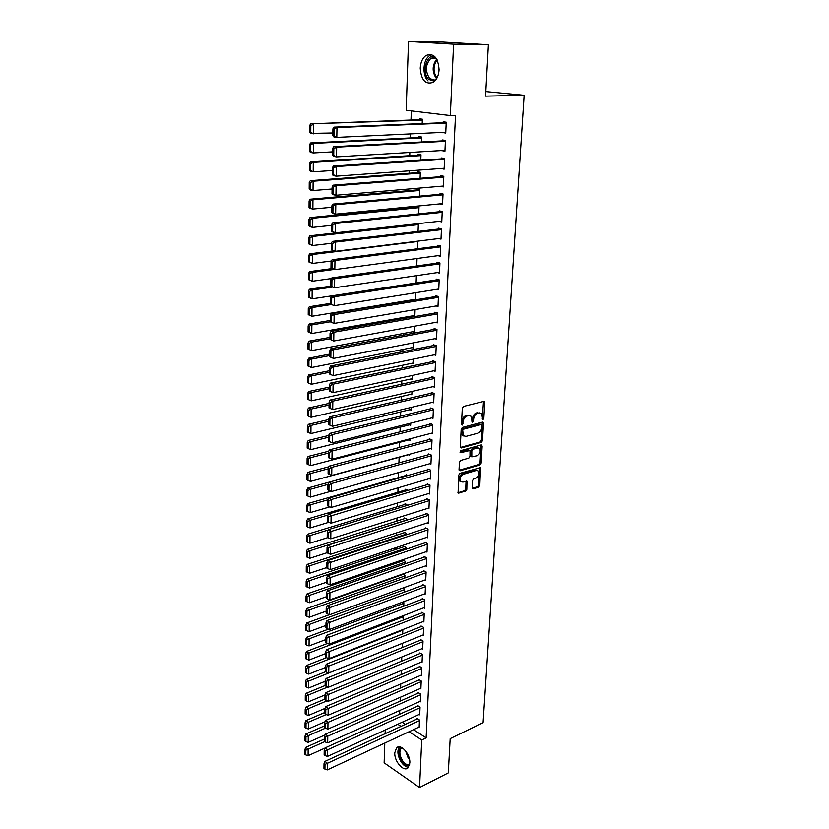 <?xml version="1.0" encoding="UTF-8"?>
<svg xmlns="http://www.w3.org/2000/svg" width="829" height="829" viewBox="0 0 829 829"><rect width="100%" height="100%" fill="white"/><g stroke="black" fill="none" stroke-linecap="round" stroke-linejoin="round"><path stroke-width="1.24" d="M482.986 419.65L483.825 418.407L484.768 402.635L483.753 401.412L463.535 406.428L462.313 408.22L461.463 424.241L462.199 425.08L463.162 421.764C463.546 418.79 464.831 416.883 467.048 416.023L468.737 415.598L471.131 416.262L472.157 422.199L473.514 421.101L473.628 419.049C474.012 416.096 475.297 414.199 477.473 413.36L481.473 413.578L482.986 419.65M482.281 418.977L483.504 401.474M461.463 424.438L462.043 421.339L463.162 421.764M471.95 421.681L472.509 418.635L473.628 419.049M394.791 752.732L396.531 747.903C400.687 743.157 410.521 754.224 409.816 762.991L408.096 767.737C403.868 772.504 394.117 761.405 394.791 752.732M420.23 68.154C420.604 62.268 422.531 58.03 426.023 55.46C433.764 52.787 438.116 57.533 439.09 69.709C438.686 75.543 436.779 79.719 433.38 82.247C425.609 84.972 421.225 80.278 420.23 68.154M472.147 487.763L473.162 488.851L478.654 487.151L479.815 485.39L480.561 467.618L459.95 473.318L458.748 475.1L458.095 493.079L465.649 491.182L466.831 489.411L466.976 481.255L462.851 482.074L460.779 481.535C459.494 478.582 460.323 476.178 463.276 474.333L476.354 470.437L478.343 470.945C479.628 473.867 478.82 476.26 475.898 478.115L473.742 478.768L472.571 480.54L472.147 487.763M413.526 729.655L426.127 737.872L455.515 115.376L450.334 115.552L406.179 110.267L408.51 41.45L453.608 44.165L450.334 115.552M426.127 737.872L421.733 739.965L419.557 787.55L384.138 762.825L384.801 743.064M408.51 41.45L443.121 42.061L488.395 44.725L485.566 96.133L524.166 95.283L483.1 722.66L450.188 738.639L448.302 772.897L419.557 787.55M488.395 44.725L453.608 44.165M481.307 442.385L482.488 440.624L483.525 423.318L482.519 422.137L462.416 427.422L461.193 429.215L460.261 446.779L461.307 447.94L481.307 442.385L480.198 441.961L481.38 440.199L482.291 422.189M482.167 446.085L481.141 463.162L479.97 464.914L460.085 470.768L459.048 469.639L459.442 462.24L460.644 460.458L468.799 458.116L469.991 456.344L469.991 450.489L460.727 452.686L460.178 452.541L460.831 450.624L481.162 444.935L482.167 446.085L481.058 445.66L480.043 462.717L481.141 463.162M524.166 95.283L485.825 91.563M419.132 714.474L419.702 714.836L420.054 707.085L417.557 705.52L417.526 706.163M400.241 697.282L400.096 701.147M420.262 688.484L420.873 688.858L421.225 680.972L418.697 679.448L418.666 680.101M401.267 670.537L401.112 674.609M421.401 662.05L422.054 662.433L422.407 654.423L419.868 652.931L419.837 653.604M402.314 643.335L402.148 647.594M422.572 635.169L423.256 635.563L423.619 627.408L421.049 625.968L421.018 626.651M403.195 620.123L402.904 615.823M423.743 607.823L424.479 608.227L424.852 599.927L422.251 598.538L422.22 599.232M404.262 592.165L404.386 588.984L402.728 588.093M424.945 579.999L425.723 580.404L426.106 571.969L423.484 570.632L423.453 571.336M405.36 563.71L405.443 561.42L402.915 560.124L402.884 560.818M426.158 551.689L426.997 552.104L427.381 543.523L424.728 542.228L424.697 542.943M406.459 534.757L406.521 533.379L403.961 532.145L403.93 532.85M427.381 522.881L428.282 523.306L428.676 514.56L426.002 513.327L425.971 514.063M407.588 505.265L405.029 503.669L404.998 504.384M428.614 493.556L429.598 493.991L429.992 485.089L427.287 483.908L427.256 484.654M407.93 475.483L406.117 474.696L406.086 475.421M429.868 463.691L430.935 464.136L431.339 455.08L428.603 453.96L428.572 454.717M409.547 454.271L409.505 455.204L408.438 454.758M431.132 433.298L432.292 433.754L432.707 424.521L429.95 423.464L429.909 424.241M410.728 423.153L410.656 425.287L409.485 424.831M432.396 402.334L433.681 402.801L434.095 393.402L431.308 392.418L431.277 393.195M411.94 391.454L411.816 394.832L410.531 394.366M433.671 370.801L435.09 371.278L435.515 361.713L432.697 360.781L432.665 361.579M413.184 359.164L412.997 363.827L411.578 363.351M434.935 338.678L436.531 339.165L436.966 329.424L434.116 328.564L434.085 329.372M414.438 326.253L414.21 332.253L412.614 331.766M436.178 305.942L437.992 306.45L438.437 296.513L435.557 295.725L435.526 296.554M415.723 292.699L415.453 299.86M414.914 299.943L413.63 299.59M437.401 272.586L439.484 273.114L439.94 262.99L437.028 262.275L436.997 263.114M417.028 258.503L416.749 265.964M438.551 238.576L441.007 239.125L441.463 228.804L438.531 228.172L438.489 229.032M418.065 231.405L418.355 223.82L417.775 223.695M443.028 194.007L332.895 204.1L335.807 204.722L335.662 214.141L442.593 203.613L439.598 203.903L442.551 204.483L443.028 193.965L440.054 193.406L440.023 194.287M419.412 196.172L419.671 189.613L416.811 189.074L416.78 189.934M441.152 168.494L444.137 169.168L444.613 158.432L441.619 157.966L441.577 158.857M420.79 160.235L420.997 154.743L418.117 154.287L418.085 155.168M442.738 132.371L445.753 133.137L446.24 122.195L443.204 121.811L443.163 122.723M422.189 123.573L422.365 119.189L419.443 118.827L419.412 119.718M402.148 722.246L405.391 724.359M411.308 110.879L410.987 120.039M410.5 133.904L410.355 137.946M409.847 152.463L409.733 155.686M409.194 170.836L409.111 173.261M408.552 189.022L408.5 190.66M407.92 207.022L407.889 207.892M404.614 301.062L404.593 301.642M404.044 317.341L404.003 318.471M403.474 333.465L403.412 335.134M402.915 349.444L402.832 351.631M402.355 365.278L402.262 367.983M401.806 380.957L401.692 384.179M401.257 396.511L401.122 400.22M400.718 411.909L400.573 416.106M400.179 427.173L400.013 431.847M399.651 442.303L399.464 447.453M399.122 457.297L398.925 462.883M398.583 472.54L398.407 477.618M398.044 487.846L397.889 492.229M397.516 503.006L397.381 506.716M396.987 518.021L396.873 521.078M396.459 532.912L396.376 535.306M395.941 547.658L395.879 549.42M395.423 562.28L395.381 563.409M394.915 576.766L394.894 577.285M421.484 141.997L421.681 137.054L418.78 136.64L418.738 137.531M441.94 150.526L444.945 151.241L445.422 140.402L442.406 139.977L442.365 140.878M420.096 178.297L420.334 172.256L417.464 171.769L417.433 172.639M440.365 186.287L443.339 186.908L443.816 176.287L440.831 175.769L440.79 176.66M418.738 213.882L419.008 206.794L416.168 206.224L416.137 207.074M439.09 221.322L441.774 221.892L442.24 211.468L439.287 210.877L439.256 211.747M417.692 241.146L417.401 248.773M437.981 255.664L440.24 256.202L440.696 245.975L437.774 245.301L437.743 246.161M416.376 275.684L416.096 282.99M436.8 289.342L438.738 289.86L439.183 279.829L436.292 279.083L436.251 279.922M415.08 309.559L414.821 316.253L413.132 315.745M435.557 322.388L437.256 322.885L437.691 313.041L434.831 312.222L434.8 313.041M413.806 342.781L413.598 348.118L412.096 347.631M434.303 354.812L435.805 355.299L436.241 345.641L433.401 344.75L433.37 345.548M412.562 375.382L412.407 379.402L411.06 378.926M433.028 386.646L434.375 387.112L434.8 377.63L432.002 376.667L431.971 377.464M411.339 407.381L411.236 410.127L410.013 409.671M431.764 417.889L432.976 418.344L433.401 409.039L430.624 408.013L430.593 408.79M410.137 438.779L410.075 440.313L408.966 439.857M430.5 448.562L431.608 449.017L432.013 439.867L429.277 438.779L429.235 439.546M407.744 460.468L406.666 460.012L406.635 460.748M429.246 478.696L430.261 479.131L430.665 470.147L427.951 469.007L427.909 469.753M408.055 490.364L405.568 489.245L405.536 489.97M427.992 508.281L428.935 508.705L429.329 499.887L426.645 498.685L426.614 499.421M407.029 520.073L407.06 519.182L404.49 517.97L404.469 518.674M426.769 537.347L427.629 537.772L428.023 529.109L425.36 527.845L425.329 528.57M405.909 549.295L405.982 547.461L403.433 546.197L403.412 546.891M425.546 565.906L426.355 566.321L426.738 557.803L424.106 556.497L424.075 557.202M402.386 574.114L402.366 574.632M404.811 578L404.915 575.264L402.593 574.041M424.344 593.978L425.101 594.372L425.474 586.01L422.863 584.642L422.831 585.347M403.733 606.206L403.868 602.59L402.832 602.02M423.153 621.553L423.868 621.947L424.23 613.729L421.65 612.31L421.619 613.004M402.832 629.553L402.666 633.926M421.982 648.672L422.655 649.055L423.018 640.972L420.458 639.511L420.427 640.185M401.785 656.993L401.63 661.159M420.831 675.324L421.464 675.697L421.816 667.759L419.277 666.247L419.246 666.91M400.759 683.966L400.604 687.935M419.692 701.531L420.282 701.904L420.635 694.091L418.127 692.536L418.096 693.189M399.744 710.484L399.599 714.256M418.572 727.302L419.132 727.665L419.474 719.986L416.987 718.391L416.956 719.033M397.775 724.245L401.008 726.37M409.143 731.706L421.733 739.965M385.122 733.686L385.247 729.986M442.727 132.733L445.774 132.588M441.93 150.785L444.966 150.609M441.142 168.67L444.168 168.442M440.365 186.37L443.38 186.11M479.981 412.852L479.141 412.935M472.509 418.635C472.893 415.692 474.167 413.795 476.343 412.956L478.012 412.531M469.618 415.516L468.737 415.598M462.043 421.339C462.416 418.376 463.712 416.469 465.919 415.619L467.618 415.184M460.364 447.453L480.198 441.961M481.887 425.35L481.183 424.521L463.546 429.184L462.696 430.438L463.494 435.722L465.929 436.396L477.96 433.142C480.115 432.282 481.39 430.396 481.763 427.484L481.887 425.35M481.266 424.5L480.064 424.106L481.183 424.521M463.857 436.054L462.375 435.298L461.463 432.178L462.427 428.759L480.064 424.106M459.131 470.261L478.861 464.468L480.043 462.717M469.401 450.261L468.126 449.857L460.002 452.137M477.162 455.722C480.115 453.857 480.924 451.442 479.587 448.458L477.608 447.94L473.007 449.235L471.815 451.007L471.805 456.841L477.162 455.722M478.292 447.857L476.499 447.505L477.608 447.94M470.799 456.437L470.706 450.572L471.898 448.8L476.499 447.505M471.805 456.841L471.276 456.624M481.058 445.66L480.955 444.997M477.089 470.344L475.245 469.991L476.354 470.437M460.945 481.711L459.67 481.079C458.385 478.126 459.225 475.722 462.178 473.867L475.245 469.991M457.919 492.768L464.551 490.716L465.732 488.944L466.053 481.1M472.219 488.333L477.556 486.685L478.716 484.934L479.639 467.483M422.344 119.604L310.761 123.801L422.324 120.091M332.864 132.982L310.688 133.396L309.621 132.174L310.761 132.35L310.813 125.604L309.673 125.438L309.621 132.174M310.813 125.604L313.611 124.205L313.528 133.832L310.761 132.35M309.673 125.438L310.761 123.801M445.795 132.236L336.823 137.386L333.859 136.93L332.823 135.687L334.014 135.873L334.108 128.992L332.926 128.816L332.823 135.687M446.22 122.599L333.994 127.138L336.978 127.562L336.823 137.386L334.014 135.873M446.199 123.106L336.978 127.562L334.108 128.992M333.994 127.138L332.926 128.816M421.671 137.376L310.616 142.951L313.445 143.407L421.64 137.935M332.595 151.842L313.362 152.93L310.533 152.453L309.476 151.282L310.606 151.469L310.657 144.795L309.528 144.619L309.476 151.282M310.657 144.795L313.445 143.407L313.362 152.93L310.606 151.469M309.528 144.619L310.616 142.951M420.997 154.982L310.46 161.904L313.279 162.401L420.966 155.614M332.336 170.505L313.196 171.831L310.388 171.302L309.331 170.183L310.45 170.391L310.502 163.79L309.383 163.593L309.331 170.183M310.502 163.79L313.279 162.401L313.196 171.831L310.45 170.391M309.383 163.593L310.46 161.904M444.976 150.339L336.533 156.878L333.579 156.38L332.553 155.189L333.735 155.386L333.828 148.578L332.647 148.391L332.553 155.189M445.411 140.712L333.714 146.681L336.678 147.158L336.533 156.878L333.735 155.386M445.38 141.303L336.678 147.158L333.828 148.578M333.714 146.681L332.647 148.391M444.178 168.266L336.242 176.173L333.31 175.613L332.284 174.484L333.455 174.701L333.548 167.966L332.377 167.759L332.284 174.484M444.613 158.65L333.445 166.028L336.387 166.556L336.242 176.173L333.455 174.701M444.582 159.323L336.387 166.556L333.548 167.966M333.445 166.028L332.377 167.759M434.541 81.315L428.748 79.408C421.505 72.828 426.313 53.792 434.676 56.445M435.639 57.502L431.028 58.175C425.401 64.31 424.966 71.128 429.733 78.631L435.505 80.268M438.738 64.714L438.686 73.097M431.785 54.631L429.712 55.574C422.925 59.564 421.982 75.263 428.085 80.952M409.381 765.561C406.904 766.348 404.365 764.949 401.764 761.374C398.148 754.908 397.91 750.204 401.07 747.261M401.93 747.675L401.246 748.172C399.05 751.271 399.495 755.457 402.573 760.742C404.987 764.058 407.34 765.343 409.63 764.607M399.298 746.867C396.946 750.846 397.599 755.924 401.246 762.11C403.578 765.416 406.013 767.126 408.531 767.229M420.324 172.422L310.305 180.66L313.113 181.209L420.303 173.126M332.077 188.981L313.03 190.535L310.233 189.965L309.186 188.888L310.305 189.126L310.357 182.587L309.238 182.37L309.186 188.888M310.357 182.587L313.113 181.209L313.03 190.535L310.305 189.126M309.238 182.37L310.305 180.66M419.661 189.686L310.16 199.219L312.947 199.82L419.629 190.473M331.818 207.271L312.875 209.053L310.087 208.431L309.041 207.405L310.15 207.654L310.201 201.188L309.093 200.95L309.041 207.405M310.201 201.188L312.947 199.82L312.875 209.053L310.15 207.654M309.093 200.95L310.16 199.219M443.38 186.028L335.952 195.261L333.03 194.66L332.014 193.571L333.185 193.81L333.279 187.147L332.108 186.919L332.014 193.571M443.816 176.422L333.165 185.157L336.097 185.737L335.952 195.261L333.185 193.81M443.784 177.168L336.097 185.737L333.279 187.147M333.165 185.157L332.108 186.919M332.906 212.721L335.662 214.141L332.761 213.499L331.745 212.462L332.906 212.721L333.009 206.131L331.838 205.872L331.745 212.462M442.987 194.836L335.807 204.722L333.009 206.131M332.895 204.1L331.838 205.872M418.997 206.794L310.015 217.592L312.792 218.234L418.977 207.654M331.569 225.384L312.709 227.374L309.942 226.711L308.896 225.737L310.005 226.006L310.056 219.602L308.948 219.343L308.896 225.737M310.056 219.602L312.792 218.234L312.709 227.374L310.005 226.006M308.948 219.343L310.015 217.592M441.816 221.022L335.382 232.835L331.486 231.156L332.636 231.436L332.74 224.908L331.579 224.638L331.486 231.156M442.126 211.447L332.626 222.835L335.527 223.509L335.382 232.835L332.636 231.436M442.209 212.338L335.527 223.509L332.74 224.908M332.626 222.835L331.579 224.638M418.106 223.768L309.87 235.778L312.626 236.472L418.324 224.669M331.32 243.311L312.554 245.519L308.761 243.881L309.859 244.161L309.911 237.83L308.813 237.55L308.761 243.881M309.911 237.83L312.626 236.472L312.554 245.519L309.859 244.161M308.813 237.55L309.87 235.778M441.049 238.275L335.103 251.332L331.227 249.664L332.377 249.954L332.47 243.498L331.32 243.208L331.227 249.664M441.111 228.731L332.367 241.384L335.248 242.099L335.103 251.332L332.377 249.954M441.432 229.664L335.248 242.099L332.47 243.498M332.367 241.384L331.32 243.208M333.362 250.876L309.725 253.788L312.471 254.513L417.681 241.519M331.382 261.011L312.398 263.467L308.626 261.84L309.714 262.14L309.766 255.871L308.668 255.581L308.626 261.84M309.766 255.871L312.471 254.513L312.398 263.467L309.714 262.14M308.668 255.581L309.725 253.788M331.724 268.627L309.58 271.611L312.315 272.378L334.097 269.435M331.496 278.534L312.243 281.249L308.481 279.622L309.58 279.943L309.621 273.736L308.533 273.425L308.481 279.622M309.621 273.736L312.315 272.378L312.243 281.249L309.58 279.943M308.533 273.425L309.58 271.611M330.771 286.14L309.445 289.248L312.16 290.067L332.336 287.103M416.096 282.969L312.087 298.844L308.347 297.228L309.435 297.559L309.486 291.414L308.398 291.083L308.347 297.228M309.486 291.414L312.16 290.067L312.087 298.844L309.435 297.559M308.398 291.083L309.445 289.248M330.47 303.383L309.3 306.72L312.005 307.58L331.123 304.554M415.474 299.279L311.932 316.263L308.212 314.657L309.29 314.999L309.341 308.916L308.264 308.575L308.212 314.657M309.341 308.916L312.005 307.58L311.932 316.263L309.29 314.999M308.264 308.575L309.3 306.72M330.232 320.46L309.165 324.015L311.859 324.916L330.232 321.797M414.852 315.445L311.777 333.517L308.087 331.911L309.155 332.274L309.207 326.253L308.129 325.89L308.087 331.911M309.207 326.253L311.859 324.916L311.777 333.517L309.155 332.274M308.129 325.89L309.165 324.015M329.994 337.372L309.03 341.144L311.704 342.076L329.973 338.771M414.241 331.455L311.631 350.594L307.953 348.999L309.02 349.372L309.072 343.413L307.994 343.03L307.953 348.999M309.072 343.413L311.704 342.076L311.631 350.594L309.02 349.372M307.994 343.03L309.03 341.144M329.766 354.118L308.896 358.107L311.559 359.081L329.745 355.579M413.63 347.33L311.486 367.516L307.818 365.91L308.885 366.314L308.927 360.397L307.87 360.014L307.818 365.91M308.927 360.397L311.559 359.081L311.486 367.516L308.885 366.314M307.87 360.014L308.896 358.107M329.527 370.698L308.761 374.895L311.403 375.91L329.507 372.231M413.029 363.05L311.331 384.262L307.694 382.666L308.751 383.081L308.792 377.226L307.735 376.822L307.694 382.666M308.792 377.226L311.403 375.91L311.331 384.262L308.751 383.081M307.735 376.822L308.761 374.895M329.3 387.122L308.626 391.526L311.258 392.573L329.279 388.718M412.438 378.625L311.186 400.853L307.569 399.257L308.616 399.682L308.668 393.889L307.611 393.464L307.569 399.257M308.668 393.889L311.258 392.573L311.186 400.853L308.616 399.682M307.611 393.464L308.626 391.526M440.282 255.353L334.823 269.632L330.968 267.974L332.108 268.285L332.201 261.891L331.061 261.581L330.968 267.974M440.137 245.85L332.097 259.746L334.968 260.503L334.823 269.632L332.108 268.285M440.665 246.835L334.968 260.503L332.201 261.891M332.097 259.746L331.061 261.581M439.525 272.275L334.553 287.756L330.719 286.098L331.849 286.419L331.942 280.098L330.802 279.777L330.719 286.098M439.204 262.803L331.838 277.912L334.688 278.72L334.553 287.756L331.849 286.419M439.898 263.829L334.688 278.72L331.942 280.098M331.838 277.912L330.802 279.777M438.769 289.031L334.284 305.683L330.46 304.036L331.59 304.378L331.683 298.119L330.553 297.777L330.46 304.036M438.313 279.601L331.579 295.891L334.419 296.741L334.284 305.683L331.59 304.378M439.142 280.668L334.419 296.741L331.683 298.119M331.579 295.891L330.553 297.777M438.033 305.632L334.014 323.434L330.211 321.787L331.341 322.149L331.424 315.953L330.305 315.59L330.211 321.787M437.443 296.243L331.331 313.694L334.149 314.585L334.014 323.434L331.341 322.149M438.396 297.342L334.149 314.585L331.424 315.953M331.331 313.694L330.305 315.59M437.287 322.066L333.745 341.009L329.973 339.362L331.092 339.745L331.175 333.61L330.056 333.237L329.973 339.362M436.593 312.73L331.082 331.31L333.88 332.242L333.745 341.009L331.092 339.745M437.66 313.87L333.88 332.242L331.175 333.61M331.082 331.31L330.056 333.237M436.562 338.356L333.486 358.408L329.724 356.76L330.833 357.164L330.926 351.081L329.807 350.698L329.724 356.76M435.764 329.061L330.823 348.75L333.61 349.724L333.486 358.408L330.833 357.164M436.924 330.232L333.61 349.724L330.926 351.081M330.823 348.75L329.807 350.698M435.836 354.501L333.227 375.62L329.486 373.993L330.595 374.407L330.678 368.387L329.569 367.983L329.486 373.993M434.956 345.237L330.584 366.024L333.351 367.04L333.227 375.62L330.595 374.407M436.199 346.449L333.351 367.04L330.678 368.387M330.584 366.024L329.569 367.983M435.121 370.48L332.968 392.677L329.248 391.05L330.346 391.475L330.429 385.516L329.331 385.091L329.248 391.05M434.168 361.268L330.336 383.122L333.092 384.169L332.968 392.677L330.346 391.475M435.484 362.511L333.092 384.169L330.429 385.516M330.336 383.122L329.331 385.091M434.417 386.324L332.709 409.557L329.009 407.93L330.097 408.376L330.191 402.479L329.092 402.044L329.009 407.93M433.391 377.143L330.097 400.044L332.833 401.132L332.709 409.557L330.097 408.376M434.769 378.428L332.833 401.132L330.191 402.479M330.097 400.044L329.092 402.044M329.072 403.391L308.492 408.003L311.113 409.08L329.051 405.049M411.847 394.065L311.051 417.277L307.435 415.692L308.481 416.127L308.533 410.386L307.486 409.951L307.435 415.692M308.533 410.386L311.113 409.08L311.051 417.277L308.481 416.127M307.486 409.951L308.492 408.003M433.712 402.024L332.46 426.272L328.771 424.655L329.859 425.111L329.942 419.267L328.854 418.821L328.771 424.655M432.624 392.884L329.849 416.811L332.584 417.93L332.46 426.272L329.859 425.111M434.064 394.189L332.584 417.93L329.942 419.267M329.849 416.811L328.854 418.821M328.844 419.515L308.367 424.313L310.979 425.432L328.823 421.225M411.257 409.371L310.906 433.546L307.31 431.961L308.357 432.417L308.398 426.728L307.362 426.282L307.31 431.961M308.398 426.728L310.979 425.432L310.906 433.546L308.357 432.417M307.362 426.282L308.367 424.313M433.018 417.567L332.211 442.821L328.543 441.204L329.621 441.681L329.704 435.899L328.626 435.432L328.543 441.204M431.878 408.479L329.621 433.401L332.336 434.572L332.211 442.821L329.621 441.681M433.36 409.816L332.336 434.572L329.704 435.899M329.621 433.401L328.626 435.432M328.626 435.474L308.233 440.468L310.834 441.619L328.595 437.246M410.676 424.531L310.761 449.66L308.222 448.551L308.274 442.914L307.238 442.458L307.186 448.074L308.222 448.551M308.274 442.914L310.834 441.619L310.761 449.66M307.238 442.458L308.233 440.468M432.323 432.987L331.963 459.214L332.087 451.038L329.382 449.836L328.388 451.878L328.315 457.598L329.393 458.085L329.476 452.365L328.388 451.878M431.142 423.93L329.382 449.836M432.665 425.298L332.087 451.038L329.476 452.365M329.393 458.085L331.963 459.214M328.719 451.204L308.108 456.468L310.688 457.66L328.377 453.121M410.106 439.567L310.626 465.618L308.098 464.52L308.139 458.945L307.113 458.468L307.062 464.043L308.098 464.52M308.139 458.945L310.688 457.66L310.626 465.618M307.113 458.468L308.108 456.468M431.64 448.251L331.714 475.442L331.838 467.349L329.144 466.116L328.16 468.178L328.087 473.836L329.154 474.333L329.237 468.665L328.16 468.178M430.417 439.235L329.144 466.116M431.982 440.634L331.838 467.349L329.237 468.665M329.154 474.333L331.714 475.442M328.833 466.779L307.984 472.323L310.554 473.535L328.149 468.841M409.536 454.458L310.481 481.421L307.973 480.354L308.015 474.83L306.989 474.343L306.948 479.856L307.973 480.354M308.015 474.83L310.554 473.535L310.481 481.421M306.989 474.343L307.984 472.323M430.966 463.39L331.476 491.514L331.59 483.504L328.916 482.229L327.932 484.302L327.859 489.918L328.926 490.426L329.009 484.82L327.932 484.302M429.691 454.406L328.916 482.229M431.298 455.836L331.59 483.504L329.009 484.82M328.926 490.426L331.476 491.514M407.702 460.458L307.86 488.022L310.419 489.276L327.932 484.416M330.906 491.276L310.347 497.089L307.849 496.022L307.891 490.561L306.865 490.053L306.823 495.524L307.849 496.022M307.891 490.561L310.419 489.276L310.347 497.089M306.865 490.053L307.86 488.022M430.292 478.385L331.227 507.441L331.351 499.493L328.688 498.198L327.714 500.281L327.631 505.845L328.698 506.364L328.771 500.809L327.714 500.281M428.987 469.442L328.688 498.198M430.624 470.903L331.351 499.493L328.771 500.809M328.698 506.364L331.227 507.441M407.112 475.131L307.735 503.576L310.274 504.861L327.952 499.783M329.849 506.851L310.212 512.602L307.725 511.555L307.766 506.136L306.751 505.628L306.709 511.037L307.725 511.555M307.766 506.136L310.274 504.861L310.212 512.602M306.751 505.628L307.735 503.576M429.629 493.245L330.989 523.203L331.113 515.337L328.46 514.011L327.486 516.104L327.414 521.617L328.471 522.156L328.553 516.643L327.486 516.104M428.292 484.343L328.46 514.011M429.961 485.835L328.553 516.643M328.471 522.156L330.989 523.203M406.531 489.67L307.611 518.985L310.139 520.301L328.015 514.985M328.812 522.291L310.077 527.969L307.6 526.943L307.642 521.576L306.626 521.047L306.585 526.405L307.6 526.943M307.642 521.576L310.139 520.301L310.077 527.969M306.626 521.047L307.611 518.985M428.966 507.98L330.761 538.819L330.875 531.037L328.243 529.669L327.268 531.783L327.196 537.233L328.243 537.783L328.325 532.332L327.268 531.783M427.598 499.12L328.243 529.669M429.298 500.623L328.325 532.332M328.243 537.783L330.761 538.819M405.951 504.094L307.486 534.249L310.005 535.596L328.066 530.042M327.869 537.586L309.942 543.192L307.476 542.187L307.518 536.86L306.512 536.322L306.471 541.638L307.476 542.187M307.518 536.86L310.005 535.596L309.942 543.192M306.512 536.322L307.486 534.249M428.313 522.581L330.522 554.29L330.636 546.58L328.015 545.181L327.051 547.306L326.978 552.705L328.025 553.275L328.097 547.865L327.051 547.306M426.925 513.752L328.015 545.181M428.645 515.296L328.097 547.865M328.025 553.275L330.522 554.29M405.381 518.384L307.362 549.378L309.88 550.746L407.029 519.897M327.009 552.725L309.808 558.28L307.352 557.285L307.393 552.01L306.398 551.461L306.357 556.725L307.352 557.285M307.393 552.01L309.88 550.746L309.808 558.28M306.398 551.461L307.362 549.378M427.671 537.047L330.294 569.616L330.408 561.969L327.797 560.549L326.833 562.684L326.761 568.041L327.807 568.611L327.88 563.264L326.833 562.684M426.251 528.27L327.797 560.549M427.992 529.824L327.88 563.264M327.807 568.611L330.294 569.616M404.821 532.56L307.248 564.362L309.745 565.761L406.49 534.094M326.771 567.544L309.683 573.222L307.238 572.248L307.279 567.026L306.274 566.456L306.243 571.678L307.238 572.248M307.279 567.026L309.745 565.761L309.683 573.222M306.274 566.456L307.248 564.362M427.028 551.389L330.056 584.797L330.17 577.222L327.579 575.772L326.626 577.927L326.553 583.222L327.59 583.813L327.662 578.507L326.626 577.927M425.588 542.653L327.579 575.772M427.349 544.239L327.662 578.507M327.59 583.813L330.056 584.797M404.262 546.612L307.124 579.212L309.611 580.642L405.951 548.166M326.564 582.207L309.549 588.03L307.113 587.067L307.155 581.896L306.16 581.326L306.129 586.486L307.113 587.067M307.155 581.896L309.611 580.642L309.549 588.03M306.16 581.326L307.124 579.212M426.386 565.616L329.828 599.833L329.942 592.331L327.362 590.849L326.408 593.015L326.336 598.258L327.372 598.859L327.445 593.616L326.408 593.015M424.925 556.901L327.362 590.849M426.707 558.518L327.445 593.616M327.372 598.859L329.828 599.833M403.713 560.539L307.01 593.927L309.486 595.388L405.412 562.114M326.357 596.745L309.424 602.704L306.999 601.761L307.041 596.631L306.046 596.041L306.015 601.17L306.999 601.761M307.041 596.631L309.486 595.388L309.424 602.704M306.046 596.041L307.01 593.927M425.754 579.709L329.61 614.735L329.724 607.305L327.144 605.781L326.201 607.968L326.129 613.17L327.154 613.781L327.227 608.569L326.201 607.968M424.282 571.036L327.144 605.781M426.075 572.673L327.227 608.569M327.154 613.781L329.61 614.735M403.163 574.342L306.896 608.507L309.362 609.989L404.884 575.948M326.16 611.149L309.29 617.242L306.885 616.31L306.927 611.232L305.942 610.641L305.901 615.709L306.885 616.31M306.927 611.232L309.362 609.989L309.29 617.242M305.942 610.641L306.896 608.507M425.132 593.678L329.382 629.491L329.496 622.133L326.937 620.589L325.994 622.776L325.921 627.926L326.947 628.558L327.02 623.398L325.994 622.776M423.64 585.046L326.937 620.589M425.443 586.704L327.02 623.398M326.947 628.558L329.382 629.491M329.476 614.683L306.782 622.952L309.227 624.465L404.365 589.668M325.952 625.429L309.165 631.646L306.771 630.734L306.813 625.698L305.828 625.097L305.787 630.123L306.771 630.734M306.813 625.698L309.227 624.465L309.165 631.646M305.828 625.097L306.782 622.952M424.51 607.533L329.165 644.112L329.279 636.817L326.73 635.252L325.787 637.46L325.714 642.558L326.73 643.19L326.802 638.081L325.787 637.46M422.997 598.942L326.73 635.252M424.821 600.621L326.802 638.081M326.73 643.19L329.165 644.112M328.45 629.128L306.668 637.273L309.103 638.807L403.847 603.263M325.756 639.584L309.041 645.926L306.657 645.024L306.689 640.04L305.714 639.428L305.683 644.413L306.657 645.024M306.689 640.04L309.103 638.807L309.041 645.926M305.714 639.428L306.668 637.273M423.899 621.263L328.947 658.609L329.051 651.376L326.522 649.781L325.59 651.998L325.517 657.055L326.522 657.698L326.595 652.641L325.59 651.998M422.365 612.704L326.522 649.781M424.199 614.413L326.595 652.641M326.522 657.698L328.947 658.609M327.434 643.459L306.554 651.459L308.979 653.024L403.329 616.745M325.559 653.604L308.916 660.081L306.543 659.19L306.575 654.247L305.611 653.625L305.569 658.568L306.543 659.19M306.575 654.247L308.979 653.024L308.916 660.081M305.611 653.625L306.554 651.459M423.287 634.879L328.73 672.961L328.833 665.801L326.315 664.174L325.382 666.402L325.31 671.417L326.315 672.07L326.388 667.055L325.382 666.402M421.743 626.361L326.315 664.174M423.588 628.092L326.388 667.055M326.315 672.07L328.73 672.961M326.471 657.666L306.44 665.521L308.854 667.107L402.811 630.123M325.372 667.511L308.792 674.101L306.429 673.231L306.471 668.329L305.497 667.697L305.466 672.588L306.429 673.231M306.471 668.329L308.854 667.107L308.792 674.101M305.497 667.697L306.44 665.521M422.686 648.382L328.512 687.189L328.616 680.091L326.108 678.443L325.186 680.682L325.113 685.645L326.118 686.319L326.191 681.345L325.186 680.682M421.132 639.895L326.108 678.443M422.987 641.646L326.191 681.345M326.118 686.319L328.512 687.189M325.714 671.677L306.326 679.459L308.73 681.075L402.303 643.387M325.175 681.283L308.678 688.008L306.315 687.148L306.357 682.288L305.393 681.645L305.352 686.495L306.315 687.148M306.357 682.288L308.73 681.075L308.678 688.008M305.393 681.645L306.326 679.459M422.085 661.77L328.294 701.293L328.408 694.256L325.911 692.588L324.989 694.826L324.916 699.749L325.911 700.422L325.984 695.5L324.989 694.826M420.521 653.314L325.911 692.588M422.386 655.086L325.984 695.5M325.911 700.422L328.294 701.293M325.113 685.521L306.212 693.272L308.616 694.909L327.901 686.972M324.978 694.94L308.554 701.78L306.202 700.94L306.243 696.122L305.29 695.469L305.248 700.277L306.202 700.94M306.243 696.122L308.616 694.909L308.554 701.78M305.29 695.469L306.212 693.272M421.484 675.044L328.087 715.261L328.191 708.298L325.704 706.598L324.792 708.847L324.719 713.728L325.714 714.411L325.776 709.531L324.792 708.847M419.92 666.63L325.704 706.598M421.785 668.423L325.776 709.531M325.714 714.411L328.087 715.261M324.927 699.075L306.108 706.961L308.492 708.629L327.02 700.826M324.968 708.412L308.429 715.437L306.098 714.608L306.139 709.842L305.186 709.168L305.145 713.935L306.098 714.608M306.139 709.842L308.492 708.629L308.429 715.437M305.186 709.168L306.108 706.961M420.904 688.205L327.88 729.105L327.983 722.204L325.507 720.474L324.595 722.743L324.522 727.582L325.517 728.276L325.579 723.437L324.595 722.743M419.319 679.821L325.507 720.474M421.194 681.635L325.579 723.437M325.517 728.276L327.88 729.105M324.74 712.515L305.994 720.536L308.378 722.225L326.17 714.577M324.999 721.738L308.315 728.971L305.984 728.163L306.025 723.427L305.072 722.753L305.041 727.479L305.984 728.163M306.025 723.427L308.378 722.225L308.315 728.971M305.072 722.753L305.994 720.536M420.313 701.251L327.673 742.836L327.776 735.986L325.31 734.235L324.398 736.515L324.336 741.302L325.32 742.007L325.382 737.219L324.398 736.515M418.728 692.909L325.31 734.235M420.604 694.743L325.382 737.219M325.32 742.007L327.673 742.836M324.553 725.841L305.891 733.986L308.253 735.696L325.393 728.183M325.03 734.94L308.201 742.39L305.88 741.592L305.922 736.898L304.968 736.214L304.937 740.898L305.88 741.592M305.922 736.898L308.253 735.696L308.201 742.39M304.968 736.214L305.891 733.986M419.733 714.194L327.465 756.431L327.569 749.644L325.113 747.882L324.212 750.162L324.139 754.908L325.123 755.623L325.186 750.877L324.212 750.162M418.137 705.883L325.113 747.882M420.023 707.738L325.186 750.877M325.123 755.623L327.465 756.431M324.367 739.053L305.787 747.333L308.139 749.064L324.771 741.623M325.051 748.027L308.077 755.696L305.777 754.908L305.808 750.255L304.875 749.561L304.834 754.203L305.777 754.908M305.808 750.255L308.139 749.064L308.077 755.696M304.875 749.561L305.787 747.333M419.163 727.033L327.258 769.913L327.362 763.188L324.927 761.395L324.015 763.685L323.952 768.4L324.927 769.115L324.989 764.411L324.015 763.685M417.557 718.753L324.927 761.395M419.443 720.629L324.989 764.411M324.927 769.115L327.258 769.913M482.696 418.003L483.825 418.407M461.929 423.401L463.048 423.826M472.395 420.686L473.514 421.101M476.343 412.956L477.473 413.36M465.919 415.619L467.048 416.023M483.639 402.241L484.768 402.635M460.437 447.598L461.307 447.94M482.405 422.904L483.525 423.318M481.38 440.199L482.488 440.624M462.427 428.759L463.546 429.184M461.577 430.013L462.696 430.438M461.463 432.178L462.582 432.603M478.861 464.468L479.97 464.914M459.193 470.395L460.085 470.768M468.126 449.857L469.235 450.292M460.105 452.437L460.727 452.686M471.898 448.8L473.007 449.235M470.706 450.572L471.815 451.007M470.426 455.453L471.535 455.898M462.178 473.867L463.276 474.333M466.136 481.701L467.235 482.157M465.732 488.944L466.831 489.411M464.551 490.716L465.649 491.182M457.971 492.882L458.883 493.276M479.722 468.105L480.82 468.551M478.716 484.934L479.815 485.39M477.556 486.685L478.654 487.151M472.281 488.478L473.162 488.851M436.593 78.703L436.458 78.568C431.992 72.04 432.075 65.543 436.717 59.077M437.101 59.792C433.059 65.895 433.028 71.957 436.997 77.999M409.578 759.747L408.179 758.017L405.505 750.805M406.459 752.1L409.215 758.172M483.835 401.391L484.468 401.619M482.633 422.116L483.245 422.334M462.375 435.298L463.494 435.722M481.317 444.904L481.898 445.132M459.67 481.079L460.779 481.535M466.416 481.017L466.976 481.255M480.012 467.401L480.561 467.618M436.158 58.206L431.028 58.175M402.096 747.768L401.246 748.172"/></g></svg>

